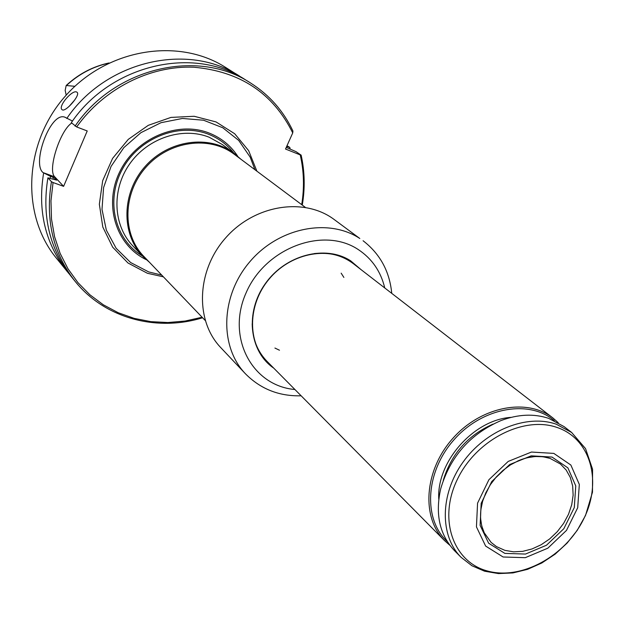 <?xml version="1.0" encoding="UTF-8"?>
<svg xmlns="http://www.w3.org/2000/svg" width="624" height="624" viewBox="0 0 624 624"><rect width="100%" height="100%" fill="white"/><g stroke="black" fill="none" stroke-linecap="round" stroke-linejoin="round"><path stroke-width="0.94" d="M148.684 271.916L161.733 275.098L148.684 271.916L130.65 262.548L116.15 248.297L106.33 230.123L102.001 209.36L103.592 187.567L111.049 166.436L123.825 147.638L140.923 132.67L160.992 122.694L182.426 118.459L203.564 120.221L222.791 127.764L238.711 140.416L250.193 157.162L254.935 169.72L250.193 157.162M237.721 156.234C230.794 145.696 221.395 138.021 209.539 133.216C178.027 120.409 136.243 137.865 119.964 171.358C103.288 204.672 115.994 245.294 146.242 259.646M109.036 62.954C93.304 66.355 79.318 73.593 67.08 84.677L66.175 85.519L74.825 86.291M66.175 85.519L65.169 90.386L66.199 95.144M286.26 147.381L296.026 151.655L301.142 155.134C304.769 171.499 305.144 188.152 302.273 205.085M202.098 317.234L185.117 321.048L167.926 322.53L150.836 321.649L134.176 318.373L118.248 312.741L103.366 304.824L89.84 294.739L77.953 282.649L67.961 268.757L60.099 253.328L54.561 236.652L51.488 219.047L50.973 200.881L53.056 182.528L63.609 186.35L87.227 130.962L76.69 126.953C103.857 88.608 150.095 65.364 193.799 67.22C240.068 71.331 273.047 93.233 292.726 132.92L285.519 149.035L300.222 154.9C303.966 171.179 304.457 187.762 301.696 204.649M50.131 178.363L50.474 176.311L54.889 178.152L56.745 180.149L47.908 177.848L51.449 181.701L53.056 182.528M63.609 186.35L54.74 176.849C47.315 170.485 59.966 130.502 71.721 123.037M50.474 176.311L43.103 172.614C31.543 163.792 50.396 111.431 64.81 117.164L72.478 121.056M75.059 126.134C114.878 67.314 198.331 48.337 250.536 82.976L245.645 79.927C193.729 45.482 110.838 64.28 71.323 122.671L76.69 126.953M286.705 146.39L289.801 147.42L286.993 145.735M300.222 154.9L301.142 155.134M250.536 82.976C269.365 94.965 283.499 110.986 292.937 131.04L292.726 132.92M69.303 274.061L56.363 258.149C20.779 214.976 23.673 142.857 65.434 96.002C106.844 48.828 178.082 37.159 225.272 67.213L242.642 78.117M67.064 271.378C45.318 243.602 37.495 210.865 43.602 173.152M66.784 118.451C105.916 60.59 188.12 42.011 239.702 76.214M289.801 147.42L290.16 149.042M77.087 92.344L77.103 92.36C80.847 94.91 65.114 112.983 62.057 109.66C57.533 106.478 73.211 88.366 77.087 92.344M202.597 317.756C156.437 332.054 104.621 318.287 75.091 281.299L71.471 276.822C49.577 248.859 41.722 215.865 47.908 177.848M75.091 281.299C53.079 253.18 45.193 219.983 51.449 181.701M234.101 153.301L222.417 144.589L209.18 137.233C182.504 126.563 147.685 138.029 129.628 163.995C111.407 189.86 113.116 225.529 132.811 245.879L142.888 256.417C120.947 233.906 121.571 192.847 145.127 166.491C168.41 139.901 209.087 134.277 234.101 153.301L240.786 159.143M205.195 320.463L143.77 256.347C122.008 234.055 122.616 193.354 145.961 167.232C169.042 140.876 209.36 135.307 234.148 154.183L305.276 207.324M149.503 262.33L142.888 256.417M220.779 347.63C194.813 320.65 196.474 270.551 225.732 237.799C254.67 204.766 304.192 197.005 334.136 219.484L359.806 238.485C328.24 217.636 278.32 227.713 249.584 262.033C220.545 296.111 219.281 346.577 245.419 373.76L220.779 347.63M361 269.591L350.719 260.871C325.634 244.507 285.698 254.748 265.411 283.522C244.795 312.062 249.155 351.452 273.788 368.176M358.199 267.423L350.251 261.128C326.68 245.833 289.731 253.812 268.811 279.427C247.658 304.855 247.221 342.163 267.088 361.873L271.3 365.664M504.871 553.394L488.639 543.215L480.113 525.361L481.174 503.326L491.72 481.556L509.636 464.568L531.219 455.84L552.029 457.072L567.887 467.867L575.765 485.909L574.283 507.577L563.846 528.684L546.491 545.228L525.502 554.057L504.871 553.394M517.717 460.996C529.183 456.05 539.971 455.177 550.064 458.39L560.422 464.014L566.194 470.051L570.32 477.477L572.66 485.971L573.128 495.191L571.724 504.746L568.511 514.27L563.62 523.38L557.255 531.703L549.666 538.925L541.148 544.752L532.054 548.948L522.733 551.343L513.552 551.819L504.902 550.36L496.47 546.601L491.096 542.396L484.247 532.795C479.825 523.154 479.372 512.343 482.898 500.339M571.615 432.448L564.057 426.598L548.699 418.369C533.949 413.486 518.068 414.211 501.064 420.545C470.301 433.875 450.177 456.612 440.708 488.779C435.053 514.168 439.616 534.76 454.397 550.563L461.12 557.349L471.955 565.765L484.606 571.21L498.467 573.581L512.967 572.918L527.592 569.33L541.835 562.973L555.173 554.12L567.115 543.098L577.231 530.338L585.523 515.447L592.48 492.203L592.574 469.256L585.538 448.617L571.615 432.448L556.195 424.187C526.601 413.829 485.472 430.342 462.782 462.478C439.889 494.497 439.639 535.993 461.12 557.349M447.268 541.562C422.83 519.137 425.404 471.767 454.022 439.741C482.313 407.433 529.019 399.095 554.252 420.615M449.81 545.251L444.569 540.634C421.036 517.436 424.226 470.441 452.689 438.563C480.854 406.427 527.108 397.527 553.004 418.049L558.23 422.69M503.108 556.99L485.636 546.07L476.447 526.882L477.563 503.155L488.912 479.723L508.201 461.425L531.445 452.049L553.823 453.398L570.866 465.036L579.322 484.442L577.707 507.733L566.483 530.408L547.841 548.184L525.283 557.684L503.108 556.99M444.569 540.634L267.017 361.343C257.384 351.367 252.439 338.84 252.19 323.755M314.278 253.57C329.277 251.979 342.319 255.356 353.387 263.702L553.004 418.049M163.418 276.853L147.381 273.265L127.982 262.993L112.671 247.182L102.812 227.058L99.349 204.235L102.687 180.664L112.593 158.395L128.255 139.386L148.301 125.323L170.937 117.413L194.181 116.282L216.029 121.922L234.679 133.739L248.648 150.649L256.893 171.187M53.017 179.033L53.297 177.333M43.103 172.614L54.74 176.849M54.647 179.626L54.889 178.152M69.108 106.415L74.88 99.793M66.581 85.394C78.819 74.1 92.843 66.682 108.646 63.141M142.498 256.004C114.941 239.951 105.238 200.608 122.296 169.369C139.019 137.974 178.76 122.21 208.837 134.386C218.845 138.403 227.113 144.596 233.649 152.958M384.751 287.953C380.819 271.479 372.005 258.687 358.293 249.577C323.443 226.2 265.457 247.79 246.191 292.617C226.052 337.108 251.956 385.882 294.918 389.509M266.612 361.39L270.34 364.697L266.612 361.39M557.123 427.487C523.653 415.561 475.933 440.029 457.275 479.567C438.103 518.95 452.962 561.662 487.055 570.882C520.884 580.671 565.344 556.429 583.666 519.028C602.472 481.79 590.881 438.836 557.123 427.487M443.251 480.41C451.23 454.007 467.836 435.232 493.069 424.086M438.773 499.216C436.418 461.83 473.795 419.578 511.189 417.355M279.482 350.228L274.911 348.044M341.156 273.164L343.879 277.43M64.81 117.164L65.45 117.406M245.419 373.76C260.559 389.041 279.131 396.38 301.135 395.795M391.747 293.366C389.649 271.456 380.094 253.913 363.082 240.747M484.247 532.795L481.712 525.892L480.542 518.154L480.831 509.847L482.609 501.283L485.846 492.765L490.425 484.598L496.197 477.056L502.983 470.402L510.533 464.857L518.591 460.613L526.874 457.798L535.08 456.503L542.903 456.721L550.064 458.39"/></g></svg>
